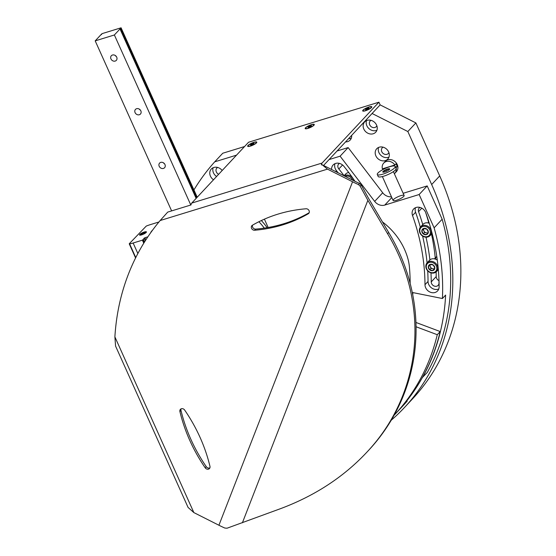 <?xml version="1.0" encoding="UTF-8"?>
<svg xmlns="http://www.w3.org/2000/svg" width="556" height="556" viewBox="0 0 556 556"><rect width="100%" height="100%" fill="white"/><g stroke="black" fill="none" stroke-linecap="round" stroke-linejoin="round"><path stroke-width="0.83" d="M376.85 125.767A4.156 3.551 43 0 1 376.287 126.622A4.156 3.551 43 0 1 370.824 126.386A4.156 3.551 43 0 1 370.213 120.951A4.156 3.551 43 0 1 371.026 120.332M391.097 420.343A236.55 202.113 -137 0 0 404.518 407.451L412.559 398.84A236.55 202.113 -137 0 0 439.706 175.932L415.881 122.925L380.137 104.882L372.096 113.493L407.84 131.529L415.881 122.925M404.518 407.451A236.55 202.113 -137 0 0 431.664 184.543L407.84 131.529M244.564 146.534L222.754 153.234L214.713 161.838A253.932 216.965 -137 0 0 193.933 189.923M236.522 155.138L214.713 161.838M435.723 259.249A3.781 3.232 43 0 1 436.773 256.399M420.656 226.862A6.422 5.49 43 0 1 429.093 227.237A6.422 5.49 43 0 1 430.045 235.633A6.422 5.49 43 0 1 427.911 236.953A6.422 5.49 43 0 1 420.635 234.166A6.422 5.49 43 0 1 420.656 226.862L422.998 224.353A6.422 5.49 43 0 1 429.274 223.317A3.781 3.232 43 0 1 429.239 223.206M388.644 151.934A7.555 6.457 43 0 1 387.782 159.058A7.555 6.457 43 0 1 377.851 158.62A7.555 6.457 43 0 1 376.732 148.744A7.555 6.457 43 0 1 388.644 151.934M376.586 125.093A7.555 6.457 43 0 1 375.717 132.217A7.555 6.457 43 0 1 365.785 131.779A7.555 6.457 43 0 1 364.673 121.903A7.555 6.457 43 0 1 376.586 125.093M351.67 135.365A7.555 6.457 43 0 1 350.155 140.07A7.555 6.457 43 0 1 345.561 141.898M213.518 179.769A7.555 6.457 43 0 1 211.301 169.017A7.555 6.457 43 0 1 222.178 170.497M216.576 176.495A7.555 6.457 43 0 1 213.17 167.697M218.626 174.306A4.156 3.551 43 0 1 216.84 168.065A4.156 3.551 43 0 1 217.653 167.446M351.343 138.117A7.555 6.457 43 0 1 348.619 138.632M376.898 130.264A7.555 6.457 43 0 1 368.843 128.505A7.555 6.457 43 0 1 366.543 120.582M388.964 157.105A7.555 6.457 43 0 1 380.902 155.346A7.555 6.457 43 0 1 378.601 147.423M388.915 152.608A4.156 3.551 43 0 1 388.352 153.463A4.156 3.551 43 0 1 382.889 153.227A4.156 3.551 43 0 1 382.271 147.792A4.156 3.551 43 0 1 383.091 147.173M393.968 415.408A234.278 200.181 -137 0 0 394.816 414.512L402.857 405.901A234.278 200.181 -137 0 0 407.187 401.084L402.099 406.533A234.278 200.181 -137 0 0 440.213 331.557L416.194 322.549M394.816 414.512A234.278 200.181 -137 0 0 437.266 334.712L440.213 331.557M437.266 334.712L416.326 326.858M439.122 286.826A230.504 196.949 -137 0 0 425.785 212.788A7.555 6.457 -137 0 0 420.28 207.513A7.555 6.457 -137 0 0 413.636 209A7.555 6.457 -137 0 0 412.524 215.526A215.387 184.036 -137 0 1 424.986 284.714A7.555 6.457 -137 0 0 429.732 291.935A7.555 6.457 -137 0 0 437.579 290.927A7.555 6.457 -137 0 0 439.122 286.826M410.154 283.289A199.514 170.477 -137 0 0 409.473 267.714A48.365 41.325 -137 0 0 408.222 259.909A61.973 52.952 -137 0 0 382.445 221.907M412.357 292.484L442.409 298.523A234.278 200.181 -137 0 0 434.118 227.835L419.148 194.524L384.759 205.088L391.799 197.547M329.048 159.586L340.105 156.187L374.668 201.397A9.07 7.749 -137 0 0 384.759 205.088M264.406 219.154L268.145 227.494M354.957 181.291A173.819 148.521 -137 0 0 343.879 166.293A7.555 6.457 -137 0 0 333.127 164.972A7.555 6.457 -137 0 0 331.598 169.51M344.074 175.731A162.109 138.513 -137 0 0 338.833 168.975L342.559 164.979M339.487 163.401A4.156 3.551 -137 0 0 338.667 164.027A4.156 3.551 -137 0 0 338.833 168.975M430.976 272.871A218.786 186.941 -137 0 1 431.227 281.913L436.21 276.575A218.786 186.941 -137 0 0 436.133 271.94M435.251 257.984A218.786 186.941 -137 0 0 431.491 234.076M428.586 222.247A218.786 186.941 -137 0 0 425.611 212.343M436.21 276.575A4.156 3.551 -137 0 0 438.969 280.62M422.372 377.552L427.279 372.437A234.278 200.181 -137 0 0 442.159 219.224L427.189 185.912L403.149 193.3M374.668 201.397L382.709 192.786L348.139 147.576L337.089 150.975M382.709 192.786A9.07 7.749 -137 0 0 391.452 196.761M431.227 281.913A4.156 3.551 -137 0 0 433.833 285.888A4.156 3.551 -137 0 0 438.149 285.332A4.156 3.551 -137 0 0 438.997 283.08A227.098 194.044 -137 0 0 438.934 278.994M419.988 207.43A4.156 3.551 -137 0 0 419.175 208.048A4.156 3.551 -137 0 0 418.564 211.641L421.809 208.166M429.899 259.888A218.786 186.941 -137 0 0 426.014 237.183M422.762 224.61A218.786 186.941 -137 0 0 418.564 211.641M267.144 227.661A56.677 48.428 -137 0 0 261.348 220.551M442.409 298.523L445.62 295.076A234.278 200.181 -137 0 1 422.456 377.6M434.118 227.835L442.159 219.224M419.148 194.524L427.189 185.912M403.732 196.393A6.046 1.383 155.8 0 1 398.457 199.541A6.046 1.383 155.8 0 1 393.391 200.674A6.046 1.383 155.8 0 1 398.047 196.706A6.046 1.383 155.8 0 1 404.115 195.858A6.046 1.383 155.8 0 1 403.732 196.393M340.105 156.187L348.139 147.576M412.76 294.458A199.514 170.477 -137 0 0 412.906 292.595M415.506 207.68A7.555 6.457 -137 0 0 415.582 212.253L412.524 215.526M438.76 288.967A7.555 6.457 -137 0 1 431.651 287.987A7.555 6.457 -137 0 1 428.044 281.44A215.387 184.036 -137 0 0 427.703 270.828M427.071 262.863A215.387 184.036 -137 0 0 422.602 236.05M420.343 227.237A215.387 184.036 -137 0 0 415.582 212.253M338.187 172.833A158.703 135.601 -137 0 0 336.477 170.699L335.671 171.568M334.997 163.659A7.555 6.457 -137 0 0 336.477 170.699M377.295 174.48L378.198 176.495A9.827 2.252 -24.2 0 0 383.675 176.196A9.827 2.252 -24.2 0 0 396.122 168.44L395.212 166.425A9.827 2.252 -24.2 0 0 385.329 168.405A9.827 2.252 -24.2 0 0 377.295 174.48A9.827 2.252 -24.2 0 0 382.771 174.188A9.827 2.252 -24.2 0 0 395.212 166.425M384.912 171.887A3.781 0.862 -24.2 0 0 389.687 169.135A3.781 0.862 -24.2 0 0 385.899 169.663A3.781 0.862 -24.2 0 0 382.987 172.145A3.781 0.862 -24.2 0 0 384.912 171.887M383.418 171.616L385.968 170.018L388.915 169.107L389.193 169.719M386.531 171.276L385.968 170.018M345.123 176.335A5.671 4.844 43 0 1 352.636 180.13M344.157 175.849A6.422 5.49 43 0 1 353.866 180.749M344.025 175.779L345.617 174.077A6.422 5.49 43 0 1 348.765 172.548M421.83 230.768L423.686 228.44L426.938 229.204L428.335 232.297L426.473 234.632L423.22 233.867L421.83 230.768A3.489 2.982 43 0 1 423.686 228.44A3.489 2.982 43 0 1 426.938 229.204A3.489 2.982 43 0 1 428.335 232.297A3.489 2.982 43 0 1 426.473 234.632A3.489 2.982 43 0 1 423.22 233.867A3.489 2.982 43 0 1 421.83 230.768L423.165 229.336L424.562 232.436L427.668 233.166M427.342 236.571A5.671 4.844 43 0 1 419.801 230.295A5.671 4.844 43 0 1 428.099 227.745A5.671 4.844 43 0 1 427.342 236.571M428.141 232.561A3.023 2.585 43 0 1 426.188 232.818A3.023 2.585 43 0 1 423.867 230.886A3.023 2.585 43 0 1 423.908 228.446M423.88 228.44L423.165 229.336M424.562 232.436L423.22 233.867M428.301 266.713L430.163 264.378L433.416 265.142L434.806 268.242L432.943 270.577L429.691 269.813L428.301 266.713A3.489 2.982 43 0 1 430.163 264.378A3.489 2.982 43 0 1 433.416 265.142A3.489 2.982 43 0 1 434.806 268.242A3.489 2.982 43 0 1 432.943 270.577A3.489 2.982 43 0 1 429.691 269.813A3.489 2.982 43 0 1 428.301 266.713L429.642 265.281L431.032 268.374L434.139 269.111M433.812 272.51A5.671 4.844 43 0 1 426.271 266.234A5.671 4.844 43 0 1 434.57 263.683A5.671 4.844 43 0 1 433.812 272.51M434.382 272.892A6.422 5.49 43 0 1 427.112 270.105A6.422 5.49 43 0 1 427.126 262.807A6.422 5.49 43 0 1 435.57 263.183A6.422 5.49 43 0 1 436.516 271.578A6.422 5.49 43 0 1 434.382 272.892M427.126 262.807L429.468 260.298A6.422 5.49 43 0 1 437.301 260.152M434.611 268.499A3.023 2.585 43 0 1 432.658 268.756A3.023 2.585 43 0 1 430.337 266.831A3.023 2.585 43 0 1 430.386 264.385M430.351 264.385L429.642 265.281M431.032 268.374L429.691 269.813M394.378 173.785A7.555 6.457 -137 0 0 394.76 173.416A7.555 6.457 -137 0 0 396.101 167.676L397.172 166.529A7.555 6.457 -137 0 0 395.962 163.846L394.892 164.993A7.555 6.457 -137 0 0 383.709 163.096A7.555 6.457 -137 0 0 382.368 168.836L394.892 164.993M394.76 173.416L396.365 171.693A7.555 6.457 -137 0 0 395.253 161.817A7.555 6.457 -137 0 0 385.322 161.379L383.709 163.096M383.668 168.44A7.555 6.457 -137 0 0 383.918 169.073M397.172 166.529L395.49 167.043M258.908 221.733A53.661 45.849 43 0 1 264.274 228.12M101.366 34.263L95.201 40.866L114.376 34.972L121.076 27.8L101.901 33.687L101.512 34.59M95.201 40.866L171.623 210.898M116.711 57.164A3.399 2.905 -137 0 0 111.346 55.725A3.399 2.905 -137 0 0 111.853 60.173A3.399 2.905 -137 0 0 116.322 60.368A3.399 2.905 -137 0 0 116.711 57.164M140.835 110.846A3.399 2.905 -137 0 0 135.476 109.407A3.399 2.905 -137 0 0 135.977 113.855A3.399 2.905 -137 0 0 140.446 114.049A3.399 2.905 -137 0 0 140.835 110.846M164.958 164.527A3.399 2.905 -137 0 0 159.6 163.089A3.399 2.905 -137 0 0 160.1 167.537A3.399 2.905 -137 0 0 164.569 167.731A3.399 2.905 -137 0 0 164.958 164.527M114.376 34.972L190.791 205.011M119.999 28.947L196.143 198.374M119.901 28.571L196.192 198.325M120.541 28.377L196.678 197.797M121.076 27.8L197.213 197.227M163.443 162.811A3.399 2.905 -137 0 0 164.59 163.881M139.313 109.129A3.399 2.905 -137 0 0 140.466 110.199M115.189 55.447A3.399 2.905 -137 0 0 116.336 56.517M158.946 221.99L150.287 224.645A14.06 3.218 155.8 0 0 146.256 226.083L129.326 243.674L129.617 243.896A14.06 3.218 155.8 0 0 133.134 243.014L142.405 240.164L144.921 237.718L145.88 239.851M147.882 236.807L144.921 237.718M144.331 232.005A3.781 0.862 -24.2 0 0 140.612 233.756A3.781 0.862 -24.2 0 0 139.723 235.132A3.781 0.862 -24.2 0 0 143.344 234.229A3.781 0.862 -24.2 0 0 146.423 232.116A3.781 0.862 -24.2 0 0 144.331 232.005M152.601 230.108A20.252 4.636 -24.2 0 0 150.69 232.749M145.999 232.637A3.127 0.716 -24.2 0 0 144.358 232.832A3.127 0.716 -24.2 0 0 140.397 235.153M181.061 408.868A2.87 2.453 -137 0 0 180.992 410.446A157.195 134.309 -137 0 0 206.241 466.623A2.87 2.453 -137 0 0 209.883 467.874M252.542 225.159A2.87 2.453 -137 0 0 253.084 227.918A2.87 2.453 -137 0 0 255.767 229.093A157.195 134.309 -137 0 0 309.171 212.712M191.75 203.079A6.046 2.822 72.9 0 0 191 204.949L167.717 212.1L160.163 220.53A253.932 216.965 -137 0 0 114.89 336.887L115.579 346.103L126.566 370.546A6.046 1.383 155.8 0 1 126.553 370.518L188.067 507.406A6.046 1.383 -24.2 0 0 188.088 507.433L193.856 512.59L218.925 525.246A71.043 34.931 21.3 0 0 224.839 528.054L227.084 528.2L280.592 508.643C314.696 495.855 343.26 477.243 366.293 452.799C422.219 393.94 430.796 305.598 387.574 233.701L367.863 200.313L360.163 186.177L358.481 184.592A71.043 34.931 -158.7 0 1 352.567 181.777L327.491 169.128L322.049 164.687L321.361 164.903A6.046 2.822 -107.1 0 1 322.112 163.033L191.75 203.079L248.567 142.246L378.928 102.2L322.112 163.033M322.049 164.687L353.637 180.63A68.02 33.443 -158.7 0 0 359.558 183.438L361.247 185.016L368.392 198.103L388.693 232.498C431.922 304.396 423.338 392.738 367.419 451.597L366.293 452.799M167.405 212.434L167.717 212.1A253.932 216.965 -137 0 0 167.405 212.434A253.932 216.965 -137 0 0 167.342 212.496M323.828 165.591A6.046 2.822 -107.1 0 1 324.391 164.569L380.137 104.882L378.928 102.2M371.457 107.565A4.99 1.14 155.8 0 1 367.113 110.157A4.99 1.14 155.8 0 1 362.929 111.089A4.99 1.14 155.8 0 1 366.772 107.815A4.99 1.14 155.8 0 1 371.776 107.12A4.99 1.14 155.8 0 1 371.457 107.565M313.945 125.232A4.99 1.14 155.8 0 1 309.595 127.824A4.99 1.14 155.8 0 1 305.418 128.763A4.99 1.14 155.8 0 1 309.261 125.489A4.99 1.14 155.8 0 1 314.258 124.787A4.99 1.14 155.8 0 1 313.945 125.232M256.434 142.899A4.99 1.14 155.8 0 1 252.083 145.498A4.99 1.14 155.8 0 1 247.9 146.43A4.99 1.14 155.8 0 1 251.743 143.156A4.99 1.14 155.8 0 1 256.747 142.454A4.99 1.14 155.8 0 1 256.434 142.899M205.171 467.77A2.87 2.453 -137 0 0 209.459 468.548A2.87 2.453 -137 0 0 209.953 466.303A157.195 134.309 -137 0 0 184.703 410.119A2.87 2.453 -137 0 0 180.415 409.341A2.87 2.453 -137 0 0 179.922 411.593A157.195 134.309 -137 0 0 205.171 467.77L206.241 466.623M308.198 213.803A2.87 2.453 -137 0 0 308.747 213.386A2.87 2.453 -137 0 0 308.893 210.328A2.87 2.453 -137 0 0 305.939 208.785A157.195 134.309 -137 0 0 252.438 225.215A2.87 2.453 -137 0 0 251.889 225.639A2.87 2.453 -137 0 0 251.75 228.697A2.87 2.453 -137 0 0 254.697 230.24A157.195 134.309 -137 0 0 308.198 213.803L309.129 212.809M179.922 411.593L180.992 410.446M254.697 230.24L255.767 229.093M365.646 109.351A1.89 0.431 155.8 0 1 367.697 108.211A1.89 0.431 155.8 0 1 368.955 108.198A1.89 0.431 155.8 0 1 368.287 108.795A1.89 0.431 155.8 0 1 365.605 109.706A1.89 0.431 155.8 0 1 365.646 109.351M368.885 108.26L366.328 109.045L365.709 109.713M363.409 110.039A4.531 1.036 155.8 0 1 367.85 107.482A4.531 1.036 155.8 0 1 371.38 107.002A4.531 1.036 155.8 0 1 367.669 109.803A4.531 1.036 155.8 0 1 363.103 110.72A4.531 1.036 155.8 0 1 363.409 110.039M371.38 107.002L371.498 107.266A4.531 1.036 155.8 0 1 371.484 107.537M363.436 111.151A4.531 1.036 155.8 0 1 363.228 110.985L363.103 110.72M366.571 109.581L366.328 109.045M368.162 108.872L367.919 108.323M308.128 127.018A1.89 0.431 155.8 0 1 310.185 125.878A1.89 0.431 155.8 0 1 311.443 125.864A1.89 0.431 155.8 0 1 310.776 126.462A1.89 0.431 155.8 0 1 308.094 127.373A1.89 0.431 155.8 0 1 308.128 127.018M311.374 125.934L310.401 125.99L308.198 127.38M305.89 127.706A4.531 1.036 155.8 0 1 310.338 125.149A4.531 1.036 155.8 0 1 313.862 124.669A4.531 1.036 155.8 0 1 310.151 127.477A4.531 1.036 155.8 0 1 305.591 128.387A4.531 1.036 155.8 0 1 305.89 127.706M313.862 124.669L313.987 124.94A4.531 1.036 155.8 0 1 313.973 125.204M305.918 128.825A4.531 1.036 155.8 0 1 305.71 128.651L305.591 128.387M309.053 127.248L308.816 126.719M310.651 126.539L310.401 125.99M250.617 144.685A1.89 0.431 155.8 0 1 252.667 143.545A1.89 0.431 155.8 0 1 253.932 143.538A1.89 0.431 155.8 0 1 253.265 144.129A1.89 0.431 155.8 0 1 250.582 145.04A1.89 0.431 155.8 0 1 250.617 144.685M253.856 143.601L250.686 145.046M248.379 145.373A4.531 1.036 155.8 0 1 252.827 142.816A4.531 1.036 155.8 0 1 256.351 142.336A4.531 1.036 155.8 0 1 252.639 145.144A4.531 1.036 155.8 0 1 248.08 146.054A4.531 1.036 155.8 0 1 248.379 145.373M256.351 142.336L256.469 142.607A4.531 1.036 155.8 0 1 256.455 142.871M248.407 146.492A4.531 1.036 155.8 0 1 248.198 146.325L248.08 146.054M251.541 144.914L251.305 144.386M253.133 144.206L252.89 143.663M431.664 184.543L439.706 175.932M428.044 281.44L424.986 284.714M144.011 238.197L145.22 240.887M143.288 239.608L144.428 242.145M143.128 239.782L144.289 242.367M142.405 240.164L143.768 243.208M133.134 243.014L137.86 253.529M129.617 243.896L135.768 257.588M358.481 184.592L359.558 183.438M360.163 186.177L361.247 185.016M387.574 233.701L388.693 232.498M193.856 512.59L114.89 336.887M352.567 181.777L218.925 525.246M327.491 169.128L160.163 220.53M367.863 200.313L242.388 522.807M404.136 195.49L393.398 171.609M393.106 200.445L382.368 176.565M430.045 235.633L432.109 233.416M427.96 222.914L428.85 221.962M436.516 271.578L438.33 269.632M434.438 258.86L436.46 256.691M143.309 239.56L144.449 242.103M129.249 243.855L135.588 257.956"/></g></svg>
